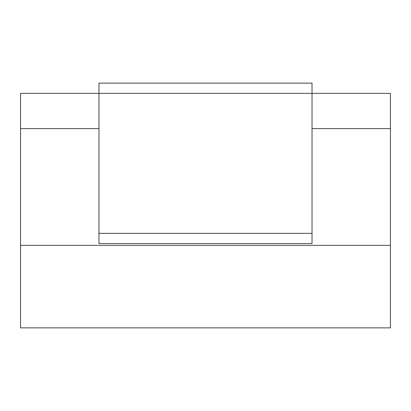 <?xml version="1.0" encoding="UTF-8"?>
<svg xmlns="http://www.w3.org/2000/svg" width="411" height="411" viewBox="0 0 411 411"><rect width="100%" height="100%" fill="white"/><g stroke="black" fill="none" stroke-linecap="round" stroke-linejoin="round"><path stroke-width="0.62" d="M20.55 245.352L390.45 245.352L390.45 327.865L20.55 327.865L20.55 128.607L98.974 128.607M312.026 128.607L390.45 128.607L390.45 245.352M20.55 128.607L20.55 93.354L312.026 93.354L312.026 243.564L98.974 243.564L98.974 83.135L312.026 83.135L312.026 93.354L390.45 93.354L390.45 128.607M312.026 233.345L98.974 233.345"/></g></svg>

